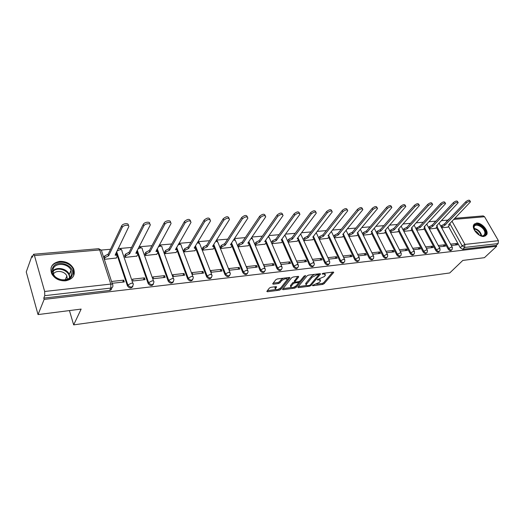 <?xml version="1.0" encoding="UTF-8"?>
<svg xmlns="http://www.w3.org/2000/svg" width="525" height="525" viewBox="0 0 525 525"><rect width="100%" height="100%" fill="white"/><g stroke="black" fill="none" stroke-linecap="round" stroke-linejoin="round"><path stroke-width="0.79" d="M312.434 285.403L312.736 285.744L322.672 284.425L324.115 283.697L333.756 272.357L333.224 272.062L323.177 273.295L322.14 273.827L323.741 274.024L325.474 274.988L325.073 275.664L324.279 276.603L317.238 279.668L318.839 279.851L320.578 280.79L319.41 282.365L312.434 285.403M484.057 236.44L486.754 234.623C488.893 230.626 481.445 222.331 476.438 223.086L473.635 225.002C471.601 229.012 479.102 237.274 484.057 236.44M65.599 280.822C72.909 279.241 75.593 275.244 73.651 268.846C70.849 263.721 66.229 261.233 59.784 261.378C52.185 262.927 49.501 267.054 51.732 273.774C54.712 278.723 59.332 281.072 65.599 280.822M270.887 287.3L269.371 288.074L266.825 291.414L267.448 291.756L279.339 290.181L280.829 289.426L289.984 277.804L289.38 277.463L277.338 278.946L275.802 279.727L272.659 283.848L273.282 284.202L278.44 283.546L279.956 282.772L281.479 280.822C284.452 278.591 286.348 278.211 287.168 279.681L280.954 287.68C278.02 289.872 276.143 290.246 275.323 288.816L276.642 286.978L276.025 286.637L270.887 287.3M496.683 246.258L484.431 257.677L462.807 260.433L449.728 272.961L73.664 324.87L81.145 309.087L38.03 314.58L44.153 299.401L496.683 246.258L496.191 245.405L498.14 243.587L464.664 247.433L462.151 245.825L449.82 223.552M297.832 287.175L298.292 287.661L309.592 286.164L311.049 285.423L320.552 273.998L320.001 273.689L308.569 275.1L307.066 275.861L297.832 287.175M294.656 288.146L283.073 289.682L282.476 289.36L291.644 277.764L293.16 276.997L298.207 276.373L298.686 276.898L294.827 281.741L295.411 282.069L298.705 281.649L300.202 280.888L304.132 276.052L305.589 275.743L296.133 287.398L294.656 288.146L294.144 287.142M38.03 314.58L26.25 271.943L31.907 256.069L32.721 255.997M447.812 220.106L441.453 220.657M435.934 221.137L428.984 221.734M423.386 222.219L416.213 222.843M410.537 223.328L403.121 223.972M397.366 224.47L389.708 225.133M383.867 225.638L375.952 226.321M370.027 226.833L361.843 227.542M355.832 228.06L347.366 228.795M341.263 229.32L332.515 230.075M326.32 230.613L317.264 231.394M310.971 231.938L301.606 232.752M295.214 233.303L285.515 234.143M279.018 234.701L268.977 235.574M262.382 236.145L251.98 237.044M245.267 237.622L234.491 238.553M227.673 239.144L216.503 240.109M209.56 240.706L197.977 241.71M190.923 242.32L179.005 243.351M171.721 243.981L159.79 245.011M151.942 245.693L139.998 246.724M131.558 247.452L119.602 248.489M118.46 248.588L118.118 248.614M110.532 249.27L101.279 250.071M44.153 299.401L43.785 298.108L44.763 295.667L44.664 291.48L34.46 255.583L33.607 254.257L32.255 257.303L31.907 256.069M496.191 245.405L462.755 249.296L460.241 247.695L448.514 226.452M454.88 218.315L483.217 215.9L484.562 216.746L498.409 240.686L498.14 243.587M438.998 246.862L445.476 246.14L444.741 244.794L443.152 246.396M429.365 228.979L435.77 228.263M426.372 248.266L433.079 247.518L432.351 246.159L430.776 247.78M416.765 230.16L423.399 229.418M413.431 249.71L420.381 248.935L419.659 247.557L418.09 249.191M403.856 231.361L410.727 230.6M400.175 251.186L407.374 250.386L406.652 248.988L405.103 250.642M390.633 232.595L397.753 231.807M386.584 252.702L394.039 251.875L393.317 250.451L391.788 252.125M377.081 233.861L384.458 233.048M372.645 254.257L380.376 253.398L379.654 251.961L378.138 253.647M363.188 235.161L370.834 234.321M358.345 255.852L366.352 254.96L365.636 253.503L364.14 255.209M348.941 236.493L356.862 235.62M343.672 257.486L351.973 256.561L351.264 255.084L349.781 256.804M334.327 237.858L342.53 236.959M328.611 259.166L337.214 258.208L336.505 256.712L335.048 258.451M319.331 239.256L327.836 238.324M313.143 260.892L322.061 259.895L321.359 258.379L319.928 260.137M303.936 240.699L312.749 239.735M297.34 262.651L306.508 261.634L305.812 260.092L304.402 261.863M288.205 242.163L297.262 241.172M281.105 264.462L290.522 263.412L289.833 261.85L288.448 263.642M272.055 243.672L281.361 242.655M273.413 263.655L263.734 264.725L264.416 266.326L274.096 265.243L273.413 263.655L272.055 265.473M254.973 243.646L255.458 245.221L265.027 244.177M256.535 265.512L246.579 266.608L247.255 268.236L257.211 267.127L256.535 265.512L255.209 267.35M237.923 245.221L238.396 246.816L248.233 245.739M239.177 267.428L228.933 268.551L229.602 270.204L239.846 269.062L239.177 267.428L237.884 269.279M220.388 246.835L220.854 248.456L230.974 247.347M221.314 269.391L210.774 270.552L211.431 272.232L221.977 271.058L221.314 269.391L220.06 271.267M202.348 248.496L202.808 250.143L213.222 249.001M202.932 271.418L192.084 272.613L192.727 274.312L203.588 273.105L202.932 271.418L201.718 273.315M183.783 250.202L184.242 251.875L194.952 250.701M184.006 273.499L172.83 274.733L173.467 276.465L184.649 275.218L184.006 273.499L182.831 275.422M164.673 251.961L165.119 253.66L176.157 252.453M164.509 275.645L152.992 276.918L153.615 278.677L165.139 277.39L164.509 275.645L163.373 277.587M144.992 253.772L145.425 255.504L156.791 254.257M152.303 285.357L152.775 284.537M144.414 277.863L132.536 279.169L133.147 280.96L145.031 279.635L144.414 277.863L143.325 279.825M124.707 255.642L125.134 257.394L136.848 256.108M112.147 283.297L124.3 281.945L123.697 280.14L122.66 282.128M104.318 259.343L116.294 258.024M132.864 286.42C131.178 288.592 129.367 288.402 127.424 285.849L116.228 252.499M153.412 284.104C151.778 286.178 150.019 285.961 148.135 283.474L136.815 251.035M173.342 281.853C171.76 283.828 170.054 283.598 168.217 281.17L157.769 252.276M157.612 251.849L157.237 250.806M157.08 250.373L156.791 249.565M192.688 279.668C191.152 281.551 189.492 281.308 187.707 278.939L177.142 250.701M176.84 249.887L176.597 249.25M176.295 248.437L176.17 248.102M211.463 277.535C209.98 279.339 208.366 279.083 206.62 276.767L195.93 249.093M229.707 275.461C228.27 277.193 226.695 276.931 224.989 274.66L214.174 247.498M247.426 273.446C246.035 275.107 244.506 274.831 242.832 272.619L231.906 245.936M264.652 271.484C263.314 273.085 261.817 272.797 260.177 270.631L249.145 244.414M281.407 269.568C280.107 271.11 278.65 270.821 277.043 268.695L265.919 242.924M297.701 267.704C296.448 269.194 295.03 268.898 293.442 266.818L282.233 241.467M313.563 265.886C312.355 267.33 310.964 267.028 309.402 264.987L298.115 240.05M329.004 264.121C327.836 265.512 326.478 265.21 324.942 263.202L313.582 238.665M344.039 262.395C342.91 263.747 341.585 263.438 340.069 261.47L328.65 237.313M358.693 260.708C357.597 262.027 356.304 261.719 354.802 259.783L343.33 235.988M372.967 259.068C371.917 260.348 370.643 260.039 369.16 258.136L357.637 234.695M386.886 257.467C385.868 258.713 384.628 258.405 383.158 256.528L371.588 233.435M400.457 255.898C399.473 257.119 398.258 256.81 396.808 254.966L385.199 232.207M413.726 254.363L413.687 254.408C412.722 255.563 411.528 255.242 410.117 253.444L398.482 231M426.681 252.86L426.589 252.952C425.644 254.041 424.482 253.706 423.104 251.954L411.442 229.825M439.32 251.396L439.189 251.527C438.257 252.551 437.122 252.21 435.783 250.497L424.095 228.677M451.658 249.966L451.487 250.13C450.575 251.101 449.459 250.753 448.153 249.08L436.446 227.548M73.664 324.87L69.438 310.577M451.323 245.483L457.577 244.788L456.848 243.462L455.247 245.05M441.663 227.83L447.851 227.141M333.651 236.401L334.707 235.095L337.687 233.573L338.435 234.826L335.304 236.362L334.241 237.674M456.848 243.462L450.594 244.151M422.369 223.328L422.015 223.709M434.917 222.154L434.26 222.915M43.785 298.108L109.633 290.437C111.175 290.128 111.851 289.268 111.654 287.851M446.821 221.143L446.296 222.049M444.741 244.794L438.263 245.503M432.351 246.159L425.644 246.894M419.659 247.557L412.709 248.318M406.652 248.988L399.453 249.782M393.317 250.451L385.862 251.278M379.654 251.961L371.93 252.807M365.636 253.503L357.63 254.382M351.264 255.084L342.963 255.997M336.505 256.712L327.908 257.657M321.359 258.379L312.447 259.357M305.812 260.092L296.645 261.096M289.833 261.85L280.416 262.887M123.697 280.14L111.549 281.479M320.191 279.95L319.751 278.959M325.08 274.122L324.621 273.118M316.706 284.163L322.219 283.434L323.662 282.706L332.692 272.127M318.596 274.838L319.502 273.748M298.305 286.591L306.456 285.515M309.258 285.442L310.282 284.924L318.504 275.067L318.202 274.713L316.805 274.883L312.04 277.298L306.095 284.662C305.918 285.442 306.515 285.764 307.88 285.626L309.258 285.442L309.592 286.164M314.482 274.372L311.581 276.281L312.04 277.298M306.134 284.563L305.648 283.658L306.003 283.047L311.581 276.281M291.113 287.536L283.041 288.606M297.773 276.426L294.505 281.006M299.965 281.111L298.581 282.824M296.002 286L295.687 286.387L296.133 287.398M291.099 286.328L290.824 286.794C291.631 288.166 293.468 287.785 296.343 285.639L298.567 282.85L297.99 282.529L294.702 282.949L293.206 283.71L291.099 286.328L290.66 285.305L290.712 286.538M298.443 282.562L298.134 281.722M290.66 285.305L292.76 282.686L294.814 281.853M294.217 287.129L295.687 286.387M275.225 288.586L274.877 287.785L275.645 286.689M286.814 278.854L286.401 277.83M283.31 278.211L281.026 279.779L281.479 280.822M273.197 283.106L277.994 282.502L279.51 281.728L281.026 279.779M278.841 289.157L280.921 287.726M286.932 280.107L288.98 277.508M267.369 290.673L275.592 289.583M440.783 226.216L444.334 223.985L445.075 225.107L441.4 227.351M447.727 227.266L449.485 225.192L448.626 224.785L470.512 201.803C469.882 200.924 468.51 201.305 466.39 202.945L445.075 225.107M444.445 223.972L465.734 201.784C467.847 200.15 469.219 199.769 469.849 200.648L470.262 201.364M428.498 227.377L432.108 225.087L432.849 226.223L429.115 228.526M435.645 228.395L437.377 226.321L436.485 225.894L458.207 202.689C457.564 201.771 456.166 202.151 454.013 203.825L432.849 226.223M432.226 225.074L453.357 202.65C455.503 200.977 456.901 200.602 457.544 201.521L457.944 202.23M415.918 228.565L419.587 226.209L420.328 227.364L417.408 228.788L416.535 229.733M423.275 229.55L424.981 227.482L424.049 227.023L445.594 203.608C444.944 202.643 443.527 203.011 441.328 204.724L420.328 227.364M419.705 226.196L440.672 203.536C442.864 201.823 444.281 201.456 444.938 202.42L445.318 203.109M475.342 231.591L473.806 227.745C473.097 220.927 485.395 226.091 485.645 232.673C485.277 236.342 482.842 236.959 478.341 234.518M480.782 235.732C482.711 236.158 483.998 235.725 484.66 234.419L484.897 232.792C484.759 227.692 475.584 222.482 474.16 226.715L474.108 229.202M485.658 235.909L486.517 233.034C486.353 227.522 477.028 221.15 473.931 224.451M474.784 230.718C476.851 231.591 478.334 233.041 479.233 235.062M72.22 275.021C69.274 285.246 48.339 278.224 52.526 268.321C55.788 258.254 76.138 265.276 72.22 275.021M53.104 268.977L53.484 274.234C56.51 281.229 69.484 281.827 71.321 275.172L71.026 270.277C68.302 263.242 55.191 262.205 53.104 268.977M73.237 276.511L73.664 275.513L73.303 269.496C69.969 260.761 53.681 259.409 51.056 267.822M53.392 274.043C55.985 269.719 64.91 271.064 66.865 276.025L67.279 279.228M403.036 229.793L403.935 228.795L406.888 227.351L407.505 228.532L404.552 229.976L403.653 230.967M410.609 230.731L412.289 228.664L411.318 228.185L432.672 204.547C432.009 203.529 430.566 203.897 428.328 205.649L407.505 228.532M406.888 227.351L427.672 204.448C429.903 202.696 431.347 202.328 432.009 203.346L432.377 204.022M389.839 231.046L390.771 229.996L393.625 228.546L394.373 229.727L391.381 231.19L390.449 232.24M397.628 231.945L399.289 229.884L398.278 229.373L419.416 205.511C418.747 204.448 417.277 204.809 414.993 206.594L394.373 229.727M393.757 228.532L414.343 205.38C416.614 203.588 418.09 203.227 418.76 204.297L419.114 204.947M376.313 232.332L377.272 231.223L380.159 229.753L380.907 230.954L377.888 232.437L376.924 233.54M384.333 233.185L385.96 231.131L384.91 230.587L405.825 206.502C405.142 205.38 403.64 205.734 401.323 207.572L380.907 230.954M380.29 229.747L400.667 206.332C402.99 204.501 404.486 204.146 405.169 205.268L405.503 205.905M362.447 233.658L363.444 232.483L366.358 231L367.106 232.214L364.048 233.71L363.051 234.885M370.709 234.458L372.304 232.411L371.208 231.84L391.88 207.519C391.184 206.345 389.655 206.692 387.286 208.569L367.106 232.214M366.496 230.987L386.636 207.316C389.005 205.439 390.534 205.091 391.223 206.273L391.545 206.883M348.226 235.016L349.256 233.776L352.203 232.267L352.951 233.5L349.86 235.016L348.83 236.257M356.738 235.764L358.299 233.723L357.164 233.12L377.56 208.569C376.865 207.329 375.303 207.67 372.881 209.593L352.951 233.5M352.341 232.26L372.238 208.32C374.653 206.404 376.215 206.062 376.917 207.303L377.212 207.887M357.696 232.483L358.037 233.192M342.412 237.103L343.941 235.075L342.753 234.432L362.867 209.646C362.158 208.346 360.563 208.674 358.096 210.643L338.435 234.826M337.824 233.559L357.453 209.357C359.92 207.388 361.508 207.06 362.224 208.359L362.499 208.917M343.35 233.697L343.665 234.504M318.675 237.851L319.771 236.46L322.79 234.918L323.531 236.178L320.368 237.733L319.272 239.131M327.712 238.475L329.208 236.46L327.967 235.777L347.773 210.748C347.051 209.39 345.43 209.711 342.904 211.719L323.531 236.178M322.934 234.905L342.267 210.413C344.787 208.405 346.408 208.084 347.13 209.449L347.392 209.98M328.617 234.957L328.919 235.856M303.312 239.334L304.447 237.851L307.493 236.289L308.241 237.576L305.038 239.151L303.903 240.627M312.631 239.886L314.081 237.877L312.788 237.156L332.266 211.89C331.537 210.459 329.877 210.768 327.298 212.828L308.241 237.576M307.643 236.276L326.662 211.509C329.241 209.449 330.894 209.134 331.629 210.571L331.872 211.07M313.484 236.263L313.786 237.241M287.588 240.791L288.711 239.282L291.946 237.687L292.537 239.006L289.295 240.601L288.179 242.104M297.143 241.329L298.561 239.341L297.209 238.58L316.326 213.065C315.584 211.555 313.891 211.864 311.253 213.97L292.537 239.006M291.946 237.687L310.623 212.625C313.261 210.518 314.954 210.217 315.696 211.726L315.919 212.192M297.938 237.608L298.252 238.665M271.445 242.281L272.541 240.758L275.815 239.137L276.399 240.47L273.125 242.091L272.029 243.613M281.243 242.812L282.614 240.844L281.203 240.037L299.939 214.272C299.184 212.691 297.458 212.979 294.755 215.145L276.399 240.47M275.815 239.137L294.131 213.78C296.828 211.614 298.561 211.326 299.316 212.914L299.512 213.347M281.964 239L282.299 240.128M254.861 243.81L255.931 242.268L259.081 240.647L259.822 241.979L256.508 243.62L255.432 245.162M264.908 244.342L266.234 242.386L264.757 241.533L283.087 215.512C282.319 213.859 280.553 214.134 277.784 216.352L259.822 241.979M259.245 240.627L277.167 214.968C279.93 212.75 281.695 212.474 282.463 214.134L282.64 214.535M265.538 240.437L265.906 241.638M237.805 245.385L238.855 243.823L242.045 242.176L242.786 243.534L239.426 245.195L238.376 246.757M248.122 245.91L249.395 243.974L247.859 243.075L265.742 216.799C264.961 215.053 263.156 215.322 260.321 217.593L242.786 243.534M242.209 242.163L259.711 216.188C262.539 213.918 264.344 213.649 265.125 215.394L265.283 215.755M248.647 241.913L249.06 243.18M220.277 247.006L221.294 245.418L224.523 243.751L225.258 245.129L221.858 246.816L220.835 248.397M230.862 247.524L232.083 245.608L230.475 244.657L247.885 218.118C247.091 216.293 245.247 216.543 242.34 218.866L225.258 245.129M224.693 243.738L241.736 217.442C244.637 215.112 246.481 214.869 247.282 216.694L247.413 217.015M231.276 243.442L231.742 244.775M202.237 248.673L203.234 247.065L206.496 245.372L207.231 246.77L203.785 248.482L202.788 250.09M213.111 249.178L214.279 247.288L212.599 246.284L229.497 219.476C228.69 217.567 226.8 217.803 223.821 220.185L207.231 246.77M206.673 245.359L223.223 218.735C226.196 216.352 228.086 216.116 228.9 218.032L229.018 218.315M213.399 245.018L213.931 246.409M183.678 250.386L184.643 248.758L187.943 247.039L188.672 248.463L185.187 250.195L184.223 251.823M194.847 250.884L195.963 249.014L194.198 247.957L210.551 220.881C209.731 218.879 207.788 219.102 204.737 221.543L188.672 248.463M188.121 247.026L204.153 220.067C207.198 217.626 209.134 217.409 209.961 219.417L210.059 219.653M194.998 246.638L195.608 248.095M164.568 252.151L165.5 250.497L168.84 248.758L169.568 250.202L166.031 251.961L165.099 253.614M176.046 252.643L177.102 250.799C177.332 249.992 176.781 249.611 175.442 249.67L191.028 222.331C190.181 220.231 188.193 220.434 185.062 222.941L169.568 250.202M169.024 248.745L184.485 221.445C187.615 218.938 189.597 218.735 190.444 220.841L190.523 221.032M176.046 248.318L176.741 249.834M144.887 253.975L145.779 252.295L149.166 250.53L149.888 251.993L146.304 253.778L145.412 255.458M156.686 254.448L157.684 252.637C157.933 251.79 157.356 251.39 155.938 251.442L170.887 223.821C172.095 221.445 165.913 222.003 164.771 224.385L149.888 251.993M149.356 250.51L164.207 222.863C165.342 220.474 171.524 219.929 170.317 222.305L170.376 222.462M156.522 250.044L157.316 251.626M124.602 255.846L125.462 254.146L128.888 252.354L129.603 253.844L125.974 255.655L125.114 257.355M136.743 256.312L137.675 254.527C137.95 253.641 137.34 253.221 135.844 253.273L150.111 225.363C151.417 222.902 144.939 223.414 143.837 225.868L129.603 253.844M129.084 252.335L143.279 224.326C144.382 221.865 150.859 221.36 149.553 223.821L149.592 223.939M136.402 251.829L137.307 253.47M103.76 257.644L104.528 256.023L107.979 254.231L108.688 255.747L105.026 257.558L104.258 259.179M116.189 258.234L117.055 256.476C117.351 255.544 116.714 255.111 115.126 255.163L128.664 226.951C130.056 224.424 123.342 224.857 122.233 227.384L108.688 255.747M108.183 254.212L121.688 225.809C122.797 223.282 129.504 222.856 128.12 225.382M115.657 253.673L116.681 255.373M312.533 285.298L312.736 285.744M322.225 273.735L322.435 274.188M317.336 279.569L317.54 280.022M44.664 291.48L110.801 284.077L99.678 249.952C101.299 249.907 101.968 250.359 101.686 251.304L112.462 284.268M101.364 250.228L98.707 248.706L99.678 249.952L34.46 255.583M460.241 247.695L462.151 245.825L464.92 244.433L498.409 240.686M452.032 221.261L464.92 244.433L464.664 247.433L462.755 249.296M484.562 216.746L453.83 219.398M127.424 285.849L127.864 285.016L116.648 251.646M148.135 283.474L148.595 282.653L137.255 250.189M168.217 281.17L168.702 280.363L157.244 248.732M187.707 278.939L188.206 278.138L176.643 247.282M206.62 276.767L207.139 275.979L195.484 245.838M224.989 274.66L225.52 273.879L213.78 244.414M242.832 272.619L243.383 271.845L231.558 243.009M260.177 270.631L260.741 269.863L248.843 241.631M277.043 268.695L277.613 267.94L265.657 240.266M293.442 266.818L294.026 266.063L282.01 238.927M309.402 264.987L309.999 264.246L298.574 239.032M298.495 238.855L297.983 237.727M324.942 263.202L325.546 262.474L314.101 237.773M313.884 237.293L313.51 236.486M340.069 261.47L340.686 260.748L329.201 236.48M354.802 259.783L355.432 259.061L343.901 235.193M369.16 258.136L369.797 257.427L358.227 233.927M383.158 256.528L383.801 255.826L372.199 232.687M396.808 254.966L397.458 254.271L385.816 231.473M410.117 253.444L410.773 252.748L399.105 230.278M423.104 251.954L423.767 251.272L412.072 229.117M435.783 250.497L436.446 249.821L424.732 227.975M448.153 249.08L448.829 248.41L437.095 226.859M452.163 249.46C451.244 250.432 450.135 250.084 448.829 248.41L451.618 247.012L452.373 247.406L452.163 249.46M434.903 222.232L435.356 221.543M439.858 250.852C438.926 251.875 437.791 251.534 436.446 249.821L439.267 248.41L440.055 248.824L439.858 250.852M422.651 223.013L423.006 222.633M427.258 252.269C426.307 253.358 425.145 253.024 423.767 251.272L426.615 249.834L427.435 250.281L427.258 252.269M414.343 253.719C413.378 254.874 412.191 254.553 410.773 252.748L413.654 251.304L414.507 251.77L414.343 253.719M401.107 255.202C400.129 256.43 398.908 256.115 397.458 254.271L400.365 252.801L401.258 253.299L401.107 255.202M387.542 256.718C386.551 258.024 385.304 257.723 383.801 255.826L386.741 254.343L387.673 254.868L387.542 256.718M373.629 258.274C372.619 259.652 371.346 259.37 369.797 257.427L372.77 255.924L373.741 256.476L373.629 258.274M359.356 259.862C358.339 261.332 357.026 261.063 355.432 259.061L358.437 257.545L359.454 258.129L359.356 259.862M344.708 261.483C343.678 263.051 342.339 262.802 340.686 260.748L343.724 259.206L344.787 259.829L344.708 261.483M329.667 263.143C328.637 264.817 327.265 264.587 325.546 262.474L328.624 260.912L329.733 261.568L329.667 263.143M314.226 264.843C313.195 266.621 311.784 266.424 309.999 264.246L313.11 262.664L314.272 263.36L314.226 264.843M298.364 266.588C297.327 268.485 295.883 268.308 294.026 266.063L297.176 264.462L298.39 265.204L298.364 266.588M282.056 268.373C281.026 270.395 279.549 270.25 277.613 267.94L280.796 266.313L282.069 267.094L282.056 268.373M265.296 270.198C264.272 272.35 262.756 272.239 260.741 269.863L263.957 268.216L265.296 269.043L265.296 270.198M248.049 272.075C247.045 274.365 245.49 274.293 243.383 271.845L246.638 270.178L248.036 271.044L248.049 272.075M230.311 273.998C229.32 276.439 227.725 276.399 225.52 273.879L228.815 272.193L230.285 273.105L230.311 273.998M212.041 275.973C211.083 278.572 209.449 278.572 207.139 275.979L210.473 274.26L212.015 275.231L212.041 275.973M193.233 278.007C192.301 280.757 190.627 280.803 188.206 278.138L191.579 276.399C192.905 276.314 193.443 276.649 193.2 277.417L193.233 278.007M173.847 280.094C172.955 283.014 171.242 283.1 168.702 280.363L172.121 278.598C173.519 278.506 174.083 278.867 173.821 279.668L173.847 280.094M153.871 282.247C153.024 285.331 151.266 285.469 148.595 282.653L152.06 280.862C153.536 280.777 154.133 281.151 153.845 281.991L153.871 282.247M133.258 284.458C132.471 287.72 130.673 287.903 127.864 285.016L131.368 283.205C132.937 283.106 133.567 283.507 133.252 284.386L133.258 284.458M373.498 255.983L360.353 229.313M359.198 257.604L346.093 230.35M344.525 259.271L331.387 231.492M329.457 260.984L316.247 232.706M313.989 262.736L300.668 233.999M298.095 264.548L285.449 236.171L284.635 235.351M281.767 266.398L269.253 237.635L268.137 236.762M251.16 238.245L252.61 239.144L264.981 268.308M233.677 239.787L235.502 240.693L247.721 270.27M215.677 241.408L216.418 241.277L217.908 242.294L229.957 272.291M197.137 243.101L198.253 242.865L199.808 243.935L211.68 274.378M178.027 244.88L179.55 244.499C180.863 244.453 181.407 244.827 181.191 245.621L192.859 276.517M158.327 246.763L160.296 246.179C161.68 246.133 162.258 246.527 162.015 247.367L173.48 278.729M137.99 248.771L140.464 247.918C141.927 247.866 142.531 248.286 142.268 249.158L153.503 281.006M116.95 251.016L120.022 249.703C121.57 249.657 122.207 250.09 121.918 251.009L132.904 283.356M448.133 220.132L448.58 219.26M109.633 290.437L110.828 288.074L44.763 295.667M112.803 285.298C113.124 286.808 112.462 287.733 110.828 288.074L110.801 284.077C112.442 283.986 113.105 284.392 112.803 285.298M33.607 254.257L98.667 248.706M318.504 279.116L318.839 279.851M323.4 273.269L323.741 274.024M333.382 272.048L333.624 272.573M323.662 282.706L324.115 283.697M322.219 283.434L322.672 284.425M320.184 273.676L320.427 274.207M310.636 284.504L311.049 285.423M297.99 286.978L298.292 287.661M317.855 273.952L318.202 274.713M316.463 274.122L316.805 274.883M306.003 283.047L306.456 284.058M282.758 288.96L283.073 289.682M298.449 276.367L298.686 276.898M294.486 280.534L294.932 281.558M305.34 275.507L305.511 275.881M297.662 281.781L297.99 282.529M294.249 281.925L294.702 282.949M292.76 282.686L293.206 283.71M276.327 286.63L276.544 287.142M275.133 287.352L275.572 288.389M279.51 281.728L279.956 282.772M277.994 282.502L278.44 283.546M272.954 283.428L273.282 284.202M289.649 277.449L289.879 277.988M280.389 288.396L280.829 289.426M278.9 289.15L279.339 290.181M267.127 290.988L267.448 291.756M444.334 223.985L444.957 225.12M441.591 225.369L442.214 226.505M465.734 201.784L466.39 202.945M432.108 225.087L432.731 226.236M429.338 226.485L429.955 227.633M453.357 202.65L454.013 203.825M419.587 226.209L420.21 227.377M416.784 227.627L417.408 228.788M440.672 203.536L441.328 204.724M473.95 228.316C478.111 229.287 480.69 231.807 481.688 235.889M481.176 235.817C480.152 232.148 477.763 229.812 474.016 228.815M52.723 271.058C56.641 266.385 66.938 268.511 69.261 274.398L69.884 277.482M69.412 277.935C70.232 270.775 57.363 265.912 52.749 271.701M406.763 227.364L407.38 228.546M403.935 228.795L404.552 229.976M427.672 204.448L428.328 205.649M393.625 228.546L394.242 229.74M390.771 229.996L391.381 231.19M414.343 205.38L414.993 206.594M380.159 229.753L380.776 230.967M377.272 231.223L377.888 232.437M400.667 206.332L401.323 207.572M366.358 231L366.968 232.221M363.444 232.483L364.048 233.71M386.636 207.316L387.286 208.569M352.203 232.267L352.813 233.513M349.256 233.776L349.86 235.016M372.238 208.32L372.881 209.593M337.687 233.573L338.29 234.832M334.707 235.095L335.304 236.362M357.453 209.357L358.096 210.643M322.79 234.918L323.387 236.191M319.771 236.46L320.368 237.733M342.267 210.413L342.904 211.719M307.493 236.289L308.09 237.589M304.447 237.851L305.038 239.151M326.662 211.509L327.298 212.828M291.788 237.7L292.379 239.019M288.711 239.282L289.295 240.601M310.623 212.625L311.253 213.97M275.658 239.151L276.242 240.489M272.541 240.758L273.125 242.091M294.131 213.78L294.755 215.145M259.081 240.647L259.665 241.999M255.931 242.268L256.508 243.62M277.167 214.968L277.784 216.352M242.045 242.176L242.616 243.548M238.855 243.823L239.426 245.195M259.711 216.188L260.321 217.593M224.523 243.751L225.087 245.149M221.294 245.418L221.858 246.816M241.736 217.442L242.34 218.866M206.496 245.372L207.053 246.789M203.234 247.065L203.785 248.482M223.223 218.735L223.821 220.185M187.943 247.039L188.495 248.476M184.643 248.758L185.187 250.195M204.153 220.067L204.737 221.543M168.84 248.758L169.378 250.222M165.5 250.497L166.031 251.961M184.485 221.445L185.062 222.941M149.166 250.53L149.691 252.013M145.779 252.295L146.304 253.778M164.207 222.863L164.771 224.385M128.888 252.354L129.406 253.864M125.462 254.146L125.974 255.655M143.279 224.326L143.837 225.868M107.979 254.231L108.485 255.767M104.514 256.049L105.013 257.585M121.675 225.835L122.22 227.41M73.336 269.574L73.651 268.846M434.306 222.712L435.855 221.215M439.097 223.138L452.183 247.058M426.746 224.136L439.858 248.456M414.1 225.146L427.232 249.887M401.146 226.17L414.291 251.357M387.877 227.22L401.034 252.86M374.266 228.277L387.437 254.402M285.18 235.489L284.858 235.043M268.977 236.919L268.472 236.289M252.328 238.389L251.613 237.582M235.213 239.899L234.248 238.921M217.619 241.454L216.366 240.319M199.513 243.055L197.932 241.789M180.889 244.702L178.92 243.338M161.713 246.402L159.292 244.991M141.967 248.148L139.02 246.776M121.616 249.952C120.73 248.555 119.543 248.154 118.053 248.758M446.355 221.622L449.393 218.82M318.13 273.919L318.498 274.733M305.648 283.658L306.095 284.662M294.374 280.717L294.827 281.741M290.384 285.777L290.824 286.794M274.877 287.785L275.323 288.816M449.026 224.365L449.288 224.838M436.905 225.448L437.174 225.947M424.489 226.557L424.771 227.082M483.361 235.673L484.66 234.419M69.805 277.567L69.261 274.398L71.026 270.277M66.865 276.025L65.257 279.805M411.771 227.686L412.066 228.244M398.751 228.848L399.053 229.432M385.402 230.035L385.717 230.652M371.72 231.243L372.054 231.906M104.528 256.023L105.026 257.558M121.688 225.809L122.233 227.384"/></g></svg>
